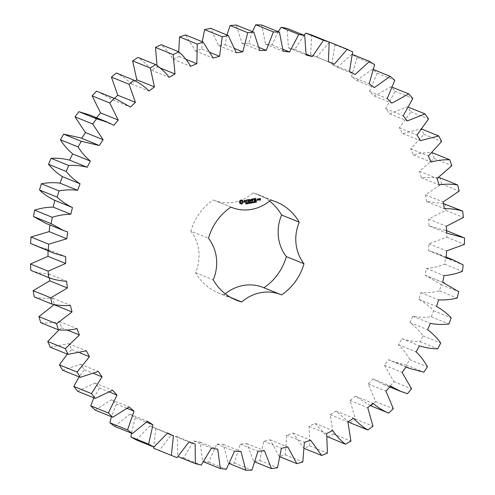 <?xml version="1.0" encoding="UTF-8"?>
<svg xmlns="http://www.w3.org/2000/svg" width="495" height="495" viewBox="0 0 495 495"><rect width="100%" height="100%" fill="white"/><g stroke="black" fill="none" stroke-linecap="round" stroke-linejoin="round"><path stroke-width="0.37" stroke-dasharray="2.48 1.86" d="M371.009 405.943L375.668 401.55L368.249 383.941L372.958 378.941L382.79 384.163L389.763 386.576L393.896 381.639L384.436 365.23L388.55 359.686L392.046 361.313L406.222 365.044L409.773 359.636C406.717 354.005 402.93 349.025 398.407 344.681L401.866 338.679C407.762 340.647 413.857 341.643 420.144 341.674L423.058 335.882C419.345 330.722 414.983 326.298 409.953 322.604L412.712 316.237C418.832 317.413 425.026 317.604 431.306 316.819L433.54 310.73C429.233 306.127 424.357 302.321 418.906 299.327L420.917 292.694C427.16 293.059 433.373 292.446 439.554 290.862L441.07 284.563L425.125 275.214L426.356 268.408C432.636 267.962 438.768 266.558 444.751 264.188L445.531 257.784L435.94 252.945L428.515 250.625L428.948 243.757L446.824 237.21L446.855 230.788L429.029 225.937L428.658 219.099L445.741 210.332L463.394 217.478M445.741 210.332L445.024 203.996M428.658 219.099L446.311 226.252M443.415 203.563L426.653 201.514L444.306 208.667M426.653 201.514L425.483 194.826L441.521 183.961L440.055 177.804M438.483 177.594L421.431 177.742L419.482 171.289L434.22 158.499L432.042 152.621C425.762 152.429 419.562 153.209 413.43 154.966L410.732 148.859L423.955 134.331L421.09 128.811L402.782 133.539L399.372 127.865L410.881 111.821L407.373 106.753L389.645 113.782L385.574 108.628L395.189 91.315L391.1 86.767L374.22 95.999L369.555 91.445L377.128 73.124L372.512 69.17L356.734 80.456L351.543 76.57L356.969 57.519L351.896 54.215L337.46 67.394L331.823 64.232L335.01 44.742L329.559 42.137M329.268 42.403L316.689 57.005L310.687 54.617L311.596 34.978M304.023 35.25L294.729 49.451L288.461 47.867L287.069 28.382M278.233 31.705L271.922 44.841L265.475 44.092L261.812 25.053M252.419 31.612L248.608 43.251L242.086 43.343L236.202 25.041M226.951 34.959L225.145 44.698L218.642 45.639L210.623 28.351M202.232 41.71L201.88 49.166L195.5 50.935L185.47 34.922M178.714 51.783L179.178 56.585L173.009 59.159C169.773 53.67 165.813 48.838 161.129 44.661M157.051 65.612L157.373 66.844L151.513 70.179C147.64 65.185 143.123 60.935 137.957 57.42M135.314 80.883L131.342 83.834C126.887 79.41 121.875 75.803 116.306 73.006M114.413 98.381L112.792 99.916L99.006 92.144M96.519 117.736L96.148 118.181L89.75 114.995M81.681 138.328L80.493 137.845M45.862 223.356L49.964 225.021M36.605 246.213L48.034 249.461L48.027 250.835M30.839 270.388C36.673 272.578 42.712 273.803 48.968 274.063L49.401 277.856M34.242 296.932C40.324 298.337 46.499 298.763 52.779 298.207L54.339 304.79M40.745 322.672C46.982 323.272 53.2 322.889 59.4 321.527L61.733 327.82L58.992 329.862M50.249 347.212L68.743 343.672L71.806 349.575L67.301 354.117M62.605 370.192L80.66 364.301L84.404 369.728L79.07 376.856M77.628 391.254L94.966 383.105L99.34 387.969L93.852 397.825M95.096 410.077L111.455 399.799L116.393 404.031L111.394 416.679M114.735 426.387L129.869 414.129L135.29 417.662L131.423 433.15M136.249 439.931L149.929 425.879L155.758 428.664L153.691 446.991M153.71 448.26L159.316 450.5L171.332 434.87L177.482 436.856L177.724 456.458L183.589 457.937L193.762 440.965L200.129 442.128L202.665 461.427L208.692 462.126L216.866 444.071L223.363 444.392L228.146 463.097L234.246 463.011L240.298 444.139L246.826 443.619L253.787 461.451L259.869 460.573L263.705 441.175L270.165 439.82L279.199 456.501L285.17 454.843L286.735 435.223L293.021 433.045L303.998 448.328L309.765 445.921L309.029 426.362L315.055 423.404L327.22 436.584M327.801 437.06L333.277 433.942L330.258 414.742L335.932 411.042L348.313 421.635M350.25 422.86L355.354 419.073L350.101 400.529L355.33 396.142L370.235 405.597M230.93 207.12L213.933 200.234A40.924 38.103 112 0 1 213.283 199.961A53.033 49.376 112 0 0 190.829 231.128L208.482 238.274M213.933 200.234A40.924 38.103 112 0 0 253.081 192.901L270.734 200.048M269.521 201.075A53.033 49.376 112 0 0 258.495 194.714A53.033 49.376 112 0 0 253.081 192.901M263.241 287.502A40.924 38.103 112 0 1 263.891 287.768A53.033 49.376 112 0 0 263.897 287.762M225.305 293.807A40.924 38.103 112 0 0 224.093 294.834L231.184 297.705M190.829 231.128A40.924 38.103 112 0 1 195.568 272.714A53.033 49.376 112 0 0 218.679 293.021A53.033 49.376 112 0 0 224.093 294.834M429.029 225.937L446.682 233.083M425.483 194.826L443.136 201.972M446.855 230.788L464.508 237.94M441.521 183.961L459.174 191.113M446.824 237.21L464.477 244.357M428.948 243.757L446.601 250.903M421.431 177.742L439.084 184.889M428.515 250.625L446.168 257.777M419.482 171.289L437.135 178.441M445.531 257.784L463.184 264.93M434.22 158.499L451.873 165.646M444.751 264.188L462.404 271.34M426.356 268.408L444.009 275.56M413.43 154.966L431.083 162.113M425.125 275.214L442.778 282.367M410.732 148.859L428.385 156.005M441.07 284.563L458.723 291.716M423.955 134.331L441.608 141.483M439.554 290.862L457.207 298.009M421.09 128.811L422.037 129.195M420.917 292.694L438.57 299.84M402.782 133.539L420.434 140.685M418.906 299.327L436.559 306.479M399.372 127.865L417.025 135.011M433.54 310.73L451.193 317.877M410.881 111.821L428.534 118.973M431.306 316.819L448.959 323.965M407.373 106.753L408.721 107.297M412.712 316.237L430.365 323.384M389.645 113.782L407.298 120.935M409.953 322.604L427.606 329.75M385.574 108.628L403.227 115.774M423.058 335.882L440.711 343.029M395.189 91.315L412.842 98.468M420.144 341.674L437.797 348.82M391.1 86.767L392.529 87.349M401.866 338.679L419.519 345.832M374.22 95.999L391.873 103.152M398.407 344.681L416.06 351.827M369.555 91.445L387.208 98.592M409.773 359.636L427.426 366.789M377.128 73.124L394.781 80.277M406.222 365.044L423.875 372.19M372.512 69.17L373.713 69.653M388.55 359.686L406.203 366.838M356.734 80.456L374.387 87.609M384.436 365.23L402.089 372.382M351.543 76.57L369.196 83.717M393.896 381.639L411.549 388.785M356.969 57.519L374.622 64.672M389.763 386.576L407.416 393.723M351.896 54.215L352.533 54.475M372.958 378.941L390.611 386.088M337.46 67.394L355.113 74.547M368.249 383.941L385.902 391.093M331.823 64.232L349.476 71.379M375.668 401.55L393.321 408.697M335.01 44.742L352.663 51.888M355.33 396.142L372.982 403.295M316.689 57.005L328.346 61.727M350.101 400.529L367.754 407.682M310.687 54.617L328.34 61.764M355.354 419.073L373.007 426.22M335.932 411.042L353.585 418.195M294.729 49.451L306.195 54.091M330.258 414.742L347.911 421.895M288.461 47.867L306.114 55.019M333.277 433.942L350.93 441.088M315.055 423.404L332.708 430.551M271.922 44.841L283.053 49.352M309.029 426.362L326.681 433.515M265.475 44.092L283.128 51.245M309.765 445.921L327.418 453.074M303.998 448.328L304.53 448.544M293.021 433.045L310.674 440.197M248.608 43.251L259.231 47.551M286.735 435.223L304.388 442.369M242.086 43.343L259.739 50.496M285.17 454.843L302.822 461.996M279.199 456.501L280.356 456.972M270.165 439.82L287.818 446.966M225.145 44.698L234.995 48.683M263.705 441.175L281.358 448.328M218.642 45.639L236.294 52.786M259.869 460.573L277.522 467.719M253.787 461.451L255.21 462.027M246.826 443.619L264.478 450.772M201.88 49.166L210.542 52.674M240.298 444.139L257.951 451.292M195.5 50.935L213.153 58.088M234.246 463.011L251.899 470.157M228.146 463.097L229.519 463.654M223.363 444.392L241.016 451.545M179.178 56.585L185.854 59.289M216.866 444.071L234.519 451.217M173.009 59.159L190.662 66.305M208.692 462.126L226.345 469.279M202.665 461.427L203.674 461.835M200.129 442.128L217.781 449.281M157.373 66.844L159.99 67.902M193.762 440.965L211.415 448.111M151.513 70.179L169.166 77.331M183.589 457.937L201.242 465.083M177.482 436.856L195.135 444.009M171.332 434.87L188.985 442.016M131.342 83.834L148.989 90.987M159.316 450.5L176.969 457.646M155.758 428.664L167.353 433.36M149.929 425.879L167.582 433.026M112.792 99.916L130.445 107.069M135.29 417.662L146.638 422.26M129.869 414.129L147.522 421.276M96.148 118.181L113.8 125.328M116.393 404.031L127.339 408.462M111.455 399.799L129.108 406.952M81.663 138.346L99.316 145.499M99.34 387.969L109.68 392.158M94.966 383.105L112.619 390.258M84.404 369.728L93.827 373.539M80.66 364.301L98.313 371.448M71.806 349.575L79.775 352.799M68.743 343.672L86.396 350.819M61.733 327.82L67.134 330.004M49.989 224.773L67.642 231.926M59.4 321.527L77.053 328.68M48.034 249.461L65.686 256.614M52.779 298.207L70.432 305.359M48.968 274.063L66.621 281.216M213.283 199.961L230.936 207.114M195.568 272.714L213.221 279.867M263.891 287.768L281.544 294.921M240.459 200.246L239.333 201.558L239.5 202.999M240.78 200.091L240.322 200.19M241.121 199.999L240.638 200.036M241.48 199.968L240.978 199.937M241.838 200.005L241.337 199.906M243.095 200.976L242.544 200.822M239.902 203.092L240.867 203.983M246.504 203.581L246.312 203.909M246.052 203.018L245.996 203.352M245.953 203.977L246.324 203.532M245.928 203.488L245.78 203.024L246.386 202.907M246.77 202.87L247.259 202.87M247.308 203.012L247.135 203.352M246.887 203.897L246.628 202.814M246.832 203.433L246.745 203.841M248.329 202.591L248.292 203.445M248.236 203.575L247.574 202.758L247.556 203.692L247.692 202.709M248.162 203.396L248.069 202.56M249.963 202.944L249.82 203.284M249.511 202.399L249.338 203.167L249.987 203.185M249.393 203.334L249.158 202.492L249.888 202.331M244.122 200.704L244.19 201.323M244.592 200.302L243.979 200.648M245.124 200.209L244.45 200.246M245.458 201.552L245.192 202.146L244.276 202.294M245.594 200.401L244.982 200.153M245.817 201.397L244.27 201.075M246.467 200.141L246.838 202.071M247.407 199.807L245.848 199.999M247.964 199.708L248.131 201.873M249.146 199.497L247.822 199.652M249.325 201.496L248.168 201.62M249.022 200.531L248.057 200.624M251.262 202.071L251.126 202.956M250.804 202.331L251.015 202.913L251.12 202.016M251.076 203.068L250.662 202.276L250.569 203.043M250.476 202.999L250.581 202.115M250.526 203.167L250.037 202.208M252.332 201.886L252.246 202.306M252.258 202.43L252.178 202.876L252.122 202.375M252.252 202.306L252.06 201.849M251.714 201.991L251.621 202.337L252.11 202.251M251.633 202.461L251.571 201.935M253.508 201.657L253.124 201.774L253.353 202.634M253.762 202.071L253.483 202.665M254.226 202.511L254.207 201.713M254.343 201.768L254.411 202.368M255.358 201.793L255.234 201.409L254.956 201.657M255.513 201.991L254.937 202.319L254.857 201.409L255.321 201.323L255.296 201.762M255.89 202.115L256.379 202.01M255.865 202.22L256.07 201.286M255.643 201.261L256.268 201.372L255.853 202.102M251.417 199.157L250.68 200.543M249.82 199.38L249.956 201.521M251.318 199.615L251.491 201.149M249.864 199.881L250.612 200.865M253.421 198.736L251.992 199.033L252.382 201.088M253.298 199.77L252.332 199.862M254.04 198.625L254.176 200.772M255.971 198.285L254.541 198.582L254.95 200.667M255.847 199.318L254.876 199.411M256.144 200.283L254.993 200.407M258.068 198.928L257.177 199.126L257.474 200.215M258.569 198.835L258.594 199.992M258.996 198.761L258.576 199.046M259.163 198.73L258.854 198.705M259.615 198.65L259.627 199.442M260.314 198.526L259.473 198.594M260.153 199.349L260.209 199.832L259.751 199.912M241.492 200.97L242.148 202.189L240.96 202.944M246.776 202.907L246.819 203.315L247.079 202.894M253.366 202.542L253.483 201.719M253.378 201.713L253.248 202.344M255.055 201.836L255.024 202.22L255.228 201.873M257.883 199.126L257.969 199.881L257.511 199.961M260.085 198.736L259.665 199.182M446.552 230.645L445.191 230.095M446.212 257.109L435.94 252.945M442.79 282.323L426.684 275.802M406.086 366.999L392.046 361.313M389.763 386.985L382.79 384.163M236.332 300.168L218.679 293.021M276.148 201.861L258.495 194.714"/><path stroke-width="0.74" d="M463.394 217.478L462.677 211.148C456.706 209.342 450.586 208.519 444.306 208.667L443.136 201.972L459.174 191.113L457.708 184.957C451.545 183.954 445.333 183.93 439.084 184.889L437.135 178.441L451.873 165.646L449.695 159.767C443.415 159.576 437.215 160.355 431.083 162.113L428.385 156.005L441.608 141.483L438.743 135.964L420.434 140.685L417.025 135.011L428.534 118.973L425.026 113.9L407.298 120.935L403.227 115.774L412.842 98.468L408.752 93.92L391.873 103.152L387.208 98.592L394.781 80.277L390.165 76.317L374.387 87.609L369.196 83.717L374.622 64.672L369.548 61.368L355.113 74.547L349.476 71.379L352.663 51.888L347.212 49.29L334.342 64.158L328.34 61.764L329.249 42.131L323.501 40.268L312.382 56.597L306.114 55.019L304.722 35.535L298.77 34.44L289.575 51.987L283.128 51.245L279.465 32.206L273.389 31.903L266.26 50.397L259.739 50.496L253.855 32.194L247.748 32.676L242.797 51.845L236.294 52.786L228.275 35.498L222.243 36.766L219.533 56.312L213.153 58.088L203.123 42.069L197.245 44.105L196.831 63.737L190.662 66.305C187.426 60.817 183.466 55.985 178.782 51.808L173.145 54.58L175.026 73.99L169.166 77.331C165.293 72.338 160.776 68.081 155.609 64.573L150.307 68.032L154.452 86.934L148.989 90.987C144.54 86.563 139.528 82.95 133.959 80.159L129.071 84.255L135.42 102.366L130.445 107.069L116.659 99.291L114.166 98.332L109.766 103.01L118.225 120.05L113.8 125.328L107.403 122.147L96.525 118.825L92.676 124.004L103.115 139.714L99.316 145.499L81.31 141.316L78.074 146.928C81.458 152.33 85.548 157.045 90.331 161.073L87.213 167.267C81.199 165.695 75.042 165.095 68.743 165.478L66.169 171.425C70.179 176.319 74.813 180.44 80.06 183.787L77.672 190.303C71.478 189.529 65.26 189.74 59.016 190.928L57.142 197.134C61.72 201.434 66.825 204.899 72.456 207.529L70.835 214.261C64.56 214.304 58.379 215.313 52.284 217.293L51.134 223.66L63.515 230.509L67.642 231.926L66.813 238.776L48.64 244.171L48.238 250.594L54.258 253.36L65.686 256.614L65.656 263.476L48.145 271.149L48.491 277.54C54.326 279.731 60.365 280.956 66.621 281.216L67.394 287.991L50.806 297.829L51.895 304.085C57.977 305.489 64.152 305.916 70.432 305.359L71.992 311.943L56.578 323.792L58.398 329.818C64.635 330.419 70.853 330.041 77.053 328.68L79.386 334.966L65.377 348.653L67.902 354.364L86.396 350.819L89.459 356.722L77.072 372.036L80.258 377.339L98.313 371.448L102.057 376.874L91.476 393.581L95.281 398.401L112.619 390.258L116.993 395.121L108.386 412.966L112.749 417.229L129.108 406.952L134.046 411.184L127.531 429.901L132.388 433.54L147.522 421.276L152.943 424.815L148.63 444.12L153.902 447.078L167.582 433.026L173.411 435.81L171.363 455.412L176.969 457.646L188.985 442.016L195.135 444.009L195.376 463.605L201.242 465.083L211.415 448.111L217.781 449.281L220.318 468.579L226.345 469.279L234.519 451.217L241.016 451.545L245.798 470.25L251.899 470.157L257.951 451.292L264.478 450.772L271.439 468.598L277.522 467.719L281.358 448.328L287.818 446.966L296.851 463.654L302.822 461.996L304.388 442.369L310.674 440.197L321.651 455.48L327.418 453.074L326.681 433.515L332.708 430.551C336.272 435.804 340.517 440.358 345.454 444.207L350.93 441.088L347.911 421.895L353.585 418.195C357.755 422.909 362.526 426.851 367.903 430.007L373.007 426.22L367.754 407.682L372.982 403.295C377.697 407.41 382.926 410.677 388.662 413.096L393.321 408.697L385.902 391.093L390.611 386.088L400.443 391.316L407.416 393.723L411.549 388.785L402.089 372.382L406.203 366.838L409.699 368.459L423.875 372.19L427.426 366.789C424.37 361.158 420.583 356.171 416.06 351.827L419.519 345.832C425.415 347.799 431.51 348.796 437.797 348.82L440.711 343.029C436.998 337.875 432.636 333.451 427.606 329.75L430.365 323.384C436.485 324.559 442.679 324.757 448.959 323.965L451.193 317.877C446.886 313.273 442.01 309.474 436.559 306.479L438.57 299.84C444.813 300.211 451.025 299.599 457.207 298.009L458.723 291.716L442.778 282.367L444.009 275.56C450.289 275.115 456.421 273.704 462.404 271.34L463.184 264.93L453.593 260.098L446.168 257.777L446.601 250.903L464.477 244.357L464.508 237.94L446.682 233.083L446.311 226.252L463.394 217.478M443.415 203.563L462.677 211.148M457.708 184.957L440.055 177.804L438.483 177.594M347.212 49.29L329.559 42.137L329.268 42.403M329.249 42.131L311.596 34.978L305.848 33.116L304.023 35.25M304.722 35.535L287.069 28.382L281.117 27.293L278.233 31.705M279.465 32.206L261.812 25.053L255.736 24.75L252.419 31.612M253.855 32.194L236.202 25.041L230.095 25.53L226.951 34.959M228.275 35.498L210.623 28.351L204.59 29.62L202.232 41.71M203.123 42.069L185.47 34.922L179.592 36.958L178.714 51.783M178.782 51.808L161.129 44.661L155.492 47.427L157.051 65.612M155.609 64.573L137.957 57.42L132.654 60.879L136.799 79.788L135.314 80.883M133.959 80.159L116.306 73.006L111.418 77.102L117.767 95.213L114.413 98.381M116.659 99.291L96.513 91.185L92.113 95.857L100.572 112.897L96.148 118.181M107.403 122.147L89.75 114.995L78.872 111.672L75.023 116.857L85.462 132.567L81.663 138.346M98.146 144.998L80.493 137.845L63.657 134.17L60.421 139.776C63.806 145.177 67.895 149.892 72.678 153.92L69.56 160.114C63.546 158.542 57.389 157.948 51.09 158.326L48.516 164.278C52.526 169.166 57.16 173.287 62.407 176.641L60.019 183.156C53.825 182.383 47.607 182.587 41.363 183.781L39.489 189.981C44.067 194.287 49.172 197.753 54.803 200.376L53.182 207.114C46.907 207.151 40.726 208.16 34.631 210.146L33.481 216.507L45.862 223.356L63.515 230.509M49.989 224.773L49.16 231.629L30.987 237.018L30.585 243.447L54.258 253.36M48.027 250.835L48.003 256.33L30.492 264.002L30.839 270.388L48.491 277.54M49.401 277.856L49.741 280.838L33.153 290.676L34.242 296.932L51.895 304.085M54.283 304.549L38.926 316.639L40.745 322.672L58.398 329.818M58.992 329.862L47.724 341.5L50.249 347.212L67.902 354.364M67.301 354.117L59.419 364.883L62.605 370.192L80.258 377.339M79.07 376.856L73.823 386.434L77.628 391.254L95.281 398.401M93.852 397.825L90.733 405.82L95.096 410.077L112.749 417.229M111.394 416.679L109.878 422.749L114.735 426.387L132.388 433.54M131.423 433.15L130.977 436.967L136.249 439.931L153.902 447.078M153.691 446.991L153.71 448.26L171.363 455.412M327.22 436.584L345.454 444.207M348.313 421.635L350.25 422.86L367.903 430.007M370.235 405.597L388.662 413.096M263.897 287.762A53.033 49.376 112 0 0 286.345 256.608A40.924 38.103 112 0 1 281.606 215.016A53.033 49.376 112 0 0 269.521 201.075M281.606 215.016L299.258 222.168A40.924 38.103 112 0 0 303.998 263.755A53.033 49.376 112 0 1 281.544 294.921A40.924 38.103 112 0 0 280.894 294.649L263.241 287.502A40.924 38.103 112 0 0 225.305 293.807M299.258 222.168A53.033 49.376 112 0 0 276.148 201.861A53.033 49.376 112 0 0 270.734 200.048A40.924 38.103 112 0 1 231.586 207.38A40.924 38.103 112 0 1 230.936 207.114A53.033 49.376 112 0 0 208.482 238.274A40.924 38.103 112 0 1 213.221 279.867A53.033 49.376 112 0 0 236.332 300.168A53.033 49.376 112 0 0 241.746 301.981A40.924 38.103 112 0 1 280.894 294.649M240.459 200.246L239.475 201.62L239.506 202.721L240.892 204.027L241.944 203.946L243.255 202.418L243.095 200.976L241.838 200.005L240.459 200.246M246.399 203.414L246.572 203.878L245.916 204.008L246.51 203.686L245.922 203.086L246.529 202.969L245.978 203.278L246.491 203.705M246.467 203.587L245.786 203.426M246.498 203.105L245.885 203.092M247.401 202.925L246.887 203.897L246.77 202.87L247.296 203.142M248.329 202.591L248.447 203.618L247.717 202.814L247.698 203.748L247.58 202.727L248.304 203.451L248.329 202.591M249.028 202.993L248.632 203.191L249.028 202.993M250.08 202.802L249.963 203.34L249.27 203.185L249.659 202.337L250.049 202.523L249.406 202.616L249.48 203.222L250.08 202.802M249.987 203.185L249.393 203.334M249.969 202.498L249.263 202.56M249.344 202.931L249.765 203.284M244.122 200.704L244.196 201.354L245.6 201.613L245.334 202.208L244.419 202.35L245.891 202.053L245.817 201.397L244.412 201.137L244.679 200.543L245.594 200.401L244.122 200.704M246.015 200.302L246.609 200.197L246.956 202.164L246.85 200.159L247.543 199.906L246.015 200.302M247.964 199.708L248.088 201.842L249.406 201.731L248.311 201.675L248.224 200.927L249.164 200.636L248.199 200.679L248.113 199.931L249.288 199.596L247.964 199.708M251.262 202.071L251.25 203.123L250.804 202.331L250.557 203.247L250.179 202.263L250.612 203.055L250.854 202.146L251.157 202.969L251.262 202.071M252.332 201.886L252.45 202.907L252.264 202.43L251.776 202.517L251.701 203.043L251.584 202.016L251.757 202.393L252.332 201.886M253.038 202.282L252.642 202.48L253.038 202.282M253.508 201.657L253.867 202.548L253.353 202.634L253.508 201.657L253.725 202.486L253.211 202.579M254.752 202.393L254.238 202.591L254.35 201.527L254.752 202.393M255.432 201.824L255.581 202.282L255.08 202.375L254.999 201.465L255.463 201.385L255.587 201.904L254.937 202.319M256.521 202.065L255.872 202.3L256.274 201.459L255.785 201.317L256.41 201.428L255.995 202.158L256.521 202.065M256.212 201.341L255.667 201.403M251.417 199.157L250.823 200.599L249.715 199.522L250.074 201.613L250.006 199.937L250.86 200.964L251.46 199.671L251.868 201.162L251.417 199.157M249.932 199.423L250.823 200.599M253.421 198.736L252.134 199.089L252.493 201.18L252.5 200.172L253.44 199.875L252.475 199.918L252.388 199.176L253.421 198.736M254.04 198.625L254.294 200.865L254.04 198.625M255.971 198.285L254.684 198.637L255.043 200.729L256.336 200.376L255.135 200.463L255.049 199.714L255.983 199.423L255.018 199.466L254.937 198.724L255.971 198.285M256.837 199.986L256.732 200.345M258.365 200.017L258.248 199.015L257.419 199.04L257.431 200.184L258.365 200.017L258.068 198.928M258.569 198.835L258.712 200.079L259.417 198.965L258.569 198.835M259.615 198.65L259.584 199.411L260.296 199.405L260.351 199.887L259.745 199.776L259.665 200.135L260.5 200.11L260.444 198.625L259.615 198.65M432.191 152.677L449.695 159.767M422.037 129.195L438.743 135.964M408.721 107.297L425.026 113.9M392.529 87.349L408.752 93.92M373.713 69.653L390.165 76.317M352.533 54.475L369.548 61.368M328.346 61.727L334.342 64.158M305.848 33.116L323.501 40.268M306.195 54.091L312.382 56.597M281.117 27.293L298.77 34.44M283.053 49.352L289.575 51.987M304.53 448.544L321.651 455.48M255.736 24.75L273.389 31.903M259.231 47.551L266.26 50.397M280.356 456.972L296.851 463.654M230.095 25.53L247.748 32.676M234.995 48.683L242.797 51.845M255.21 462.027L271.439 468.598M204.59 29.62L222.243 36.766M210.542 52.674L219.533 56.312M229.519 463.654L245.798 470.25M179.592 36.958L197.245 44.105M185.854 59.289L196.831 63.737M203.674 461.835L220.318 468.579M155.492 47.427L173.145 54.58M159.99 67.902L175.026 73.99M178.014 456.576L195.376 463.605M132.654 60.879L150.307 68.032M136.799 79.788L154.452 86.934M111.418 77.102L129.071 84.255M167.353 433.36L173.411 435.81M117.767 95.213L135.42 102.366M96.513 91.185L114.166 98.332M130.977 436.967L148.63 444.12M92.113 95.857L109.766 103.01M146.638 422.26L152.943 424.815M100.572 112.897L118.225 120.05M78.872 111.672L96.525 118.825M109.878 422.749L127.531 429.901M75.023 116.857L92.676 124.004M127.339 408.462L134.046 411.184M85.462 132.567L103.115 139.714M63.657 134.17L81.31 141.316M90.733 405.82L108.386 412.966M60.421 139.776L78.074 146.928M109.68 392.158L116.993 395.121M72.678 153.92L90.331 161.073M69.56 160.114L87.213 167.267M51.09 158.326L68.743 165.478M73.823 386.434L91.476 393.581M48.516 164.278L66.169 171.425M93.827 373.539L102.057 376.874M62.407 176.641L80.06 183.787M60.019 183.156L77.672 190.303M41.363 183.781L59.016 190.928M59.419 364.883L77.072 372.036M39.489 189.981L57.142 197.134M79.775 352.799L89.459 356.722M54.803 200.376L72.456 207.529M53.182 207.114L70.835 214.261M34.631 210.146L52.284 217.293M47.724 341.5L65.377 348.653M33.481 216.507L51.134 223.66M67.134 330.004L79.386 334.966M49.16 231.629L66.813 238.776M30.987 237.018L48.64 244.171M38.926 316.639L56.578 323.792M30.585 243.447L48.238 250.594M54.339 304.79L71.992 311.943M48.003 256.33L65.656 263.476M30.492 264.002L48.145 271.149M33.153 290.676L50.806 297.829M49.741 280.838L67.394 287.991M231.184 297.705L241.746 301.981M286.345 256.608L303.998 263.755M242.043 200.382L241.721 199.992M242.333 200.679L241.9 200.327M242.686 200.883L242.191 200.617M239.629 203.03L240.044 203.154M243.231 201.317L242.965 200.945M243.305 201.675L243.088 201.255M243.311 202.04L243.163 201.613M243.255 202.418L243.169 201.985M240.867 203.983L242.129 203.73L243.113 202.356M246.43 203.822L245.774 203.946M247.692 202.709L248.236 203.575M244.19 201.323L245.6 201.613M244.375 200.797L244.536 200.487M244.419 202.35L245.291 202.381L245.675 201.372M244.412 201.137L244.233 200.741M245.928 200.24L246.609 200.197M246.838 202.071L246.708 200.098L247.352 199.813M248.131 201.873L249.325 201.496M248.113 199.931L249.035 199.689M248.199 200.679L247.97 199.875M248.311 201.675L248.082 200.871L248.973 200.543M250.612 203.055L250.198 202.263M252.246 202.306L251.776 202.517M254.622 202.418L254.226 202.511M255.321 201.323L255.401 201.638M256.391 202.09L255.865 202.22M251.646 199.176L251.868 201.162M251.46 199.671L250.959 200.89M249.956 201.521L250.006 199.937M252.388 199.176L253.31 198.928M252.475 199.918L252.246 199.114M252.382 201.088L252.357 200.11L253.248 199.782M254.399 200.716L254.028 198.681M254.937 198.724L255.859 198.476M255.018 199.466L254.795 198.662M254.95 200.667L256.144 200.283M255.135 200.463L254.906 199.658L255.736 199.51M257.474 200.215L258.118 200.104M258.594 199.992L259.095 199.015M259.417 198.965L259.095 198.743M260.599 199.974L260.308 198.569M259.627 199.442L260.296 199.405M259.708 200.172L260.358 200.054M241.108 200.958L241.962 201.193L242.321 201.849L241.845 202.87L241.096 203.006L240.391 202.504L240.298 201.725L240.749 201.106L241.634 201.032M246.962 203.371L247.222 202.95L246.776 202.907L246.819 203.315M247.222 202.95L246.912 202.962M253.36 202.226L253.712 202.56L253.694 201.849L253.347 202.047L253.613 202.603M253.626 201.774L253.279 201.756M255.327 202.313L254.95 202.078L255.482 201.985L254.968 201.948M255.482 201.985L255.055 201.836M255.185 201.768L254.919 201.576L255.352 201.805L255.371 201.471L255.055 201.638M257.425 199.207L258.025 199.182L258.112 199.937L257.654 200.017L257.425 199.207L258.025 199.182M259.621 198.817L260.221 198.792L259.807 199.238L259.621 198.817L260.221 198.792M241.096 203.006L240.632 202.783M240.768 202.845L240.391 202.504M240.527 202.56L240.267 202.127M240.409 202.189L240.298 201.725M240.44 201.787L240.471 201.372M240.607 201.428L240.749 201.106M240.892 201.162L241.251 201.019M257.654 200.017L257.567 199.262M259.807 199.238L259.764 198.872M462.844 237.247L446.552 230.645M453.593 260.098L446.212 257.109M444.337 282.948L442.79 282.323M409.699 368.459L406.086 366.999M400.443 391.316L389.763 386.985M231.586 207.38L230.93 207.12"/></g></svg>
